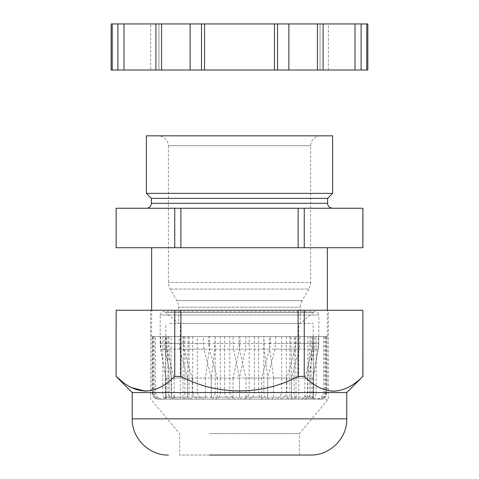<?xml version="1.0" encoding="UTF-8"?>
<svg xmlns="http://www.w3.org/2000/svg" width="479" height="479" viewBox="0 0 479 479"><rect width="100%" height="100%" fill="white"/><g stroke="black" fill="none" stroke-linecap="round" stroke-linejoin="round"><path stroke-width="0.36" stroke-dasharray="2.4 1.8" d="M239.5 208.239L146.436 208.239L239.5 208.239M160.19 315.008A3.293 3.293 0 0 1 165.596 312.488L313.404 312.488L165.596 312.488L178.619 323.415L300.381 323.415L313.404 312.488A3.293 3.293 0 0 1 315.517 311.721L163.483 311.721L315.517 311.721A3.293 3.293 0 0 1 318.81 315.008L160.19 315.008L318.81 315.008L318.81 343.437L318.553 336.581L318.092 349.155L313.212 378.045L309.823 378.045L312.338 349.155L312.571 336.581L310.099 336.581L309.889 349.155L307.602 378.045L296.01 378.045L295.208 336.581L290.903 336.581L291.627 378.045L273.593 378.045L269.725 349.155L269.366 336.581L263.875 336.581L264.204 349.155L267.707 378.045L245.984 378.045L239.572 349.155L238.979 343.437L238.979 336.581L233.135 336.581L233.135 343.437L233.686 349.155L239.5 378.045L217.388 378.045L209.407 349.155L208.67 343.437L208.67 336.581L203.371 336.581L203.371 343.437L204.048 349.155L211.293 378.045L192.163 378.045L183.822 349.155L183.05 343.437L183.05 336.581L179.104 336.581L179.104 343.437L179.811 349.155L187.373 378.045L174.14 378.045L166.716 349.155L166.027 343.437L166.027 336.581L164.028 336.581L164.028 343.437L164.662 349.155L171.398 378.045L166.069 378.045L160.633 348.796A32.907 32.907 0 0 1 160.19 343.437L160.19 315.008M146.37 135.838L332.63 135.838M320.457 135.838C314.458 136.425 311.164 139.712 310.584 145.712L310.584 282.472L168.416 282.472L310.584 282.472A13.161 13.161 0 0 1 308.817 289.059L170.183 289.059L308.817 289.059L302.141 300.614L176.859 300.614L302.141 300.614A13.161 13.161 0 0 0 300.381 307.201L300.381 323.415L178.619 323.415L178.619 307.201L300.381 307.201L178.619 307.201A13.161 13.161 0 0 0 176.859 300.614L170.183 289.059A13.161 13.161 0 0 1 168.416 282.472L168.416 145.712L310.584 145.712L168.416 145.712C167.836 139.712 164.542 136.425 158.543 135.838L239.5 135.838L158.543 135.838M327.63 198.366L151.37 198.366M332.63 193.36L146.37 193.36M164.028 336.581L327.367 336.581L239.5 336.581L249.188 336.581L249.188 392.523C248.206 397.079 245.787 399.276 241.943 399.103L216.197 399.103C218.424 399.181 219.789 396.983 220.298 392.523L249.188 392.523M239.5 247.727L327.367 247.727L239.5 247.727M220.298 336.581L220.298 392.523M160.19 336.581L160.633 348.796M294.992 399.103L310.799 399.103C312.248 399.181 313.14 396.983 313.47 392.523L294.166 392.523C294.28 397.079 294.555 399.276 294.992 399.103L295.717 399.103L296.01 397.133L307.602 397.133L308.512 399.103L310.799 399.103M308.512 399.103L295.717 399.103M310.099 336.581L294.166 336.581L294.166 392.523M313.47 336.581L313.47 392.523M296.01 378.045L296.01 397.133M249.188 336.581L323.582 336.581L312.973 336.581L314.972 336.581L314.972 343.437L314.338 349.155L307.602 378.045L307.602 397.133C308.015 398.504 308.907 399.163 310.278 399.103L317.026 399.103C321.307 399.181 323.936 396.983 324.906 392.523L326.498 392.523C325.672 397.079 323.648 399.276 320.415 399.103L317.026 399.103M268.21 399.103L290.699 399.103C290.28 399.181 290.023 396.983 289.927 392.523L263.845 392.523C264.438 397.079 265.893 399.276 268.21 399.103L272.042 399.103L273.593 397.133L291.627 397.133L291.364 399.103L290.699 399.103M291.364 399.103L272.042 399.103M290.903 336.581L263.845 336.581L263.845 392.523M289.927 336.581L289.927 392.523M273.593 378.045L273.593 397.133M299.896 336.581L299.896 343.437L299.189 349.155L291.627 378.045L291.627 397.133C292.082 398.504 293.082 399.163 294.627 399.103L302.207 399.103C307.015 399.181 309.967 396.983 311.057 392.523L323.582 392.523C322.445 397.079 319.649 399.276 315.194 399.103L302.207 399.103M237.057 399.103L262.803 399.103C260.576 399.181 259.211 396.983 258.702 392.523L229.812 392.523C230.794 397.079 233.213 399.276 237.057 399.103L243.41 399.103C244.679 399.199 245.535 398.54 245.984 397.133L267.707 397.133L266.318 399.103L262.803 399.103M266.318 399.103L243.41 399.103M263.875 336.581L229.812 336.581L229.812 392.523M258.702 336.581L258.702 392.523M245.984 378.045L245.984 397.133M275.629 336.581L275.629 343.437L274.952 349.155L267.707 378.045L267.707 397.133C268.15 398.504 269.108 399.163 270.587 399.103L277.844 399.103C282.442 399.181 285.268 396.983 286.31 392.523L307.865 392.523C306.59 397.079 303.447 399.276 298.441 399.103L277.844 399.103M206.281 399.103L231.363 399.103C227.663 399.181 225.399 396.983 224.561 392.523L197.258 392.523C198.48 397.079 201.485 399.276 206.281 399.103L214.185 399.103C215.766 399.205 216.831 398.546 217.388 397.133L239.5 397.133L237.189 399.103L231.363 399.103M237.189 399.103L214.185 399.103M233.135 336.581L197.258 336.581L197.258 392.523M224.561 336.581L224.561 392.523M217.388 378.045L217.388 397.133M245.865 336.581L245.865 343.437L245.314 349.155L239.5 378.045L239.5 397.133L241.811 399.103L247.637 399.103C251.337 399.181 253.601 396.983 254.439 392.523L281.742 392.523C280.52 397.079 277.515 399.276 272.719 399.103L247.637 399.103M180.559 399.103L201.156 399.103C196.558 399.181 193.732 396.983 192.69 392.523L171.135 392.523C172.41 397.079 175.553 399.276 180.559 399.103L188.816 399.103C190.462 399.205 191.576 398.546 192.163 397.133L211.293 397.133C210.85 398.504 209.892 399.163 208.413 399.103L201.156 399.103M208.413 399.103L188.816 399.103M203.371 336.581L171.135 336.581L171.135 392.523M192.69 336.581L192.69 392.523M192.163 378.045L192.163 397.133M215.125 336.581L214.796 349.155L211.293 378.045L211.293 397.133L212.682 399.103L216.197 399.103M163.806 399.103L176.793 399.103C171.985 399.181 169.033 396.983 167.943 392.523L155.418 392.523C156.555 397.079 159.351 399.276 163.806 399.103L171.165 399.103C172.626 399.205 173.62 398.546 174.14 397.133L187.373 397.133C186.918 398.504 185.918 399.163 184.373 399.103L176.793 399.103M184.373 399.103L171.165 399.103M179.104 336.581L155.418 336.581L155.418 392.523M167.943 336.581L167.943 392.523M174.14 378.045L174.14 397.133M188.097 336.581L187.373 397.133L187.636 399.103L188.301 399.103C188.72 399.181 188.977 396.983 189.073 392.523L215.155 392.523C214.562 397.079 213.107 399.276 210.79 399.103L188.301 399.103M158.585 399.103L161.974 399.103C157.693 399.181 155.064 396.983 154.094 392.523L152.502 392.523C153.328 397.079 155.352 399.276 158.585 399.103L163.914 399.103C164.974 399.199 165.698 398.54 166.069 397.133L171.398 397.133C170.985 398.504 170.093 399.163 168.722 399.103L161.974 399.103M168.722 399.103L163.914 399.103M154.094 336.581L154.094 392.523M152.502 336.581L152.502 392.523M166.069 378.045L166.069 397.133M168.901 336.581L169.111 349.155L171.398 378.045L171.398 397.133L170.488 399.103L168.201 399.103C166.752 399.181 165.86 396.983 165.53 392.523L184.834 392.523C184.72 397.079 184.445 399.276 184.008 399.103L168.201 399.103M165.674 399.103L158.956 399.103C155.855 399.181 153.951 396.983 153.25 392.523L162.83 392.523C163.219 397.079 164.165 399.276 165.674 399.103L168.171 399.103L169.177 397.133L165.788 397.133L163.848 399.103L158.956 399.103M163.848 399.103L168.171 399.103M153.25 336.581L153.25 392.523M162.83 336.581L162.83 392.523M160.447 336.581L160.908 349.155L165.788 378.045L169.177 378.045L166.662 349.155L166.429 336.581M169.177 378.045L169.177 397.133M165.788 378.045L165.788 397.133M170.488 399.103L183.283 399.103L182.99 397.133L171.398 397.133L171.398 378.045L182.99 378.045L183.792 336.581M184.008 399.103L183.283 399.103M165.53 336.581L165.53 392.523M184.834 336.581L184.834 392.523M182.99 378.045L182.99 397.133M187.636 399.103L206.958 399.103L205.407 397.133L187.373 397.133L187.373 378.045L205.407 378.045L209.275 349.155L209.634 336.581M210.79 399.103L206.958 399.103M189.073 336.581L189.073 392.523M215.155 336.581L215.155 392.523M205.407 378.045L205.407 397.133M212.682 399.103L235.59 399.103C234.321 399.199 233.465 398.54 233.016 397.133L211.293 397.133L211.293 378.045L233.016 378.045L239.428 349.155L240.021 343.437L240.021 336.581M241.943 399.103L235.59 399.103M233.016 378.045L233.016 397.133M241.811 399.103L264.815 399.103C263.234 399.205 262.169 398.546 261.612 397.133L239.5 397.133L239.5 378.045L261.612 378.045L269.593 349.155L270.33 343.437L270.33 336.581M272.719 399.103L264.815 399.103M254.439 336.581L254.439 392.523M281.742 336.581L281.742 392.523M261.612 378.045L261.612 397.133M270.587 399.103L290.184 399.103C288.538 399.205 287.424 398.546 286.837 397.133L267.707 397.133L267.707 378.045L286.837 378.045L295.178 349.155L295.95 343.437L295.95 336.581M298.441 399.103L290.184 399.103M286.31 336.581L286.31 392.523M307.865 336.581L307.865 392.523M286.837 378.045L286.837 397.133M294.627 399.103L307.835 399.103C306.374 399.205 305.38 398.546 304.86 397.133L291.627 397.133L291.627 378.045L304.86 378.045L312.284 349.155L312.973 343.437L312.973 336.581M315.194 399.103L307.835 399.103M311.057 336.581L311.057 392.523M323.582 336.581L323.582 392.523M304.86 378.045L304.86 397.133M310.278 399.103L315.086 399.103C314.026 399.199 313.302 398.54 312.931 397.133L307.602 397.133L307.602 378.045L312.931 378.045L318.307 349.155L318.81 343.437L314.972 343.437M320.415 399.103L315.086 399.103M314.972 336.581L327.037 336.581L326.498 336.581L326.498 392.523M324.906 336.581L324.906 392.523M312.931 378.045L312.931 397.133M318.81 343.437L318.307 349.155L314.338 349.155M362.908 208.239L116.146 208.239L116.092 247.727M116.146 247.727L174.757 247.727L174.757 208.239M180.882 208.239L180.882 247.727L174.757 247.727M180.882 247.727L298.118 247.727L298.118 208.239M304.243 208.239L304.243 247.727L298.118 247.727M304.243 247.727L362.854 247.727L362.854 208.239M315.152 399.103L310.829 399.103L309.823 397.133L313.212 397.133L315.152 399.103L320.044 399.103C323.145 399.181 325.049 396.983 325.75 392.523L316.17 392.523C315.781 397.079 314.835 399.276 313.326 399.103L310.829 399.103M313.326 399.103L320.044 399.103M318.553 336.581L325.75 336.581L316.17 336.581L316.17 392.523M325.75 336.581L325.75 392.523M239.5 336.581L151.633 336.581L239.5 336.581M316.17 336.581L312.571 336.581M294.166 336.581L295.208 336.581M263.845 336.581L269.366 336.581M229.812 336.581L238.979 336.581M197.258 336.581L208.67 336.581M171.135 336.581L183.05 336.581M155.418 336.581L166.027 336.581M326.498 336.581L318.81 336.581M313.212 378.045L313.212 397.133M309.823 378.045L309.823 397.133M195.073 399.103L328.354 399.103L195.073 399.103M209.551 433.621L299.393 433.621L209.551 433.621M316.451 310.254L150.645 310.254L316.451 310.254M145.454 391.205C155.753 390.678 165.518 385.739 174.757 376.398L180.882 376.398L180.882 310.254L116.146 310.254L116.092 376.398M123.019 382.308L126.791 384.978M130.432 387.128L131.012 387.433M346.784 392.523L132.216 392.523M310.584 455.05L179.607 455.05L179.607 433.621L150.645 399.103L150.645 310.254M209.551 455.05L179.607 455.05M362.908 310.254L362.854 376.398C343.168 395.756 323.63 395.756 304.243 376.398L298.118 376.398C261.492 395.899 216.909 395.612 180.882 376.398M304.243 376.398L304.243 310.254L362.854 310.254M304.243 310.254L298.118 310.254L298.118 376.398M180.882 310.254L298.118 310.254M174.757 310.254L174.757 376.398M169.626 399.103L313.212 399.103L169.626 399.103M169.626 323.415L313.212 323.415L169.626 323.415M295.651 323.415L180.266 323.415L295.651 323.415M295.651 399.103L180.266 399.103L295.651 399.103M112.218 70.024L117.9 70.024L117.9 23.95L112.218 23.95L112.218 70.024L111.158 70.024M112.218 23.95L111.158 23.95M150.645 70.024L328.354 70.024L150.645 70.024L150.645 23.95L328.354 23.95L150.645 23.95M328.354 70.024L328.354 23.95M288.861 70.024L288.861 23.95L277.497 23.95L277.497 70.024L317.415 70.024L317.415 23.95L288.861 23.95M161.585 70.024L161.585 23.95L155.903 23.95L158.944 23.95L155.903 23.95L155.903 70.024L190.139 70.024L190.139 23.95L161.585 23.95M317.415 70.024L323.097 70.024L320.056 70.024L323.097 70.024L323.097 23.95L317.415 23.95M366.782 70.024L366.782 23.95L361.1 23.95L361.1 70.024L367.842 70.024M190.139 70.024L201.503 70.024L201.503 23.95L190.139 23.95M323.097 23.95L361.1 23.95M367.842 23.95L366.782 23.95M201.503 23.95L277.497 23.95M117.9 23.95L155.903 23.95M117.9 70.024L155.903 70.024M201.503 70.024L277.497 70.024M323.097 70.024L361.1 70.024M355.011 70.024L355.011 23.95M320.056 70.024L320.056 23.95L320.056 70.024M158.944 70.024L158.944 23.95L158.944 70.024M123.989 70.024L123.989 23.95M274.455 70.024L274.455 23.95M204.545 70.024L204.545 23.95M327.63 203.3L151.37 203.3M312.571 343.437L318.553 343.437M295.208 343.437L310.099 343.437M269.366 343.437L290.903 343.437M238.979 343.437L263.875 343.437M208.67 343.437L233.135 343.437M183.05 343.437L203.371 343.437M166.027 343.437L179.104 343.437M160.19 343.437L164.028 343.437M309.889 349.155L295.28 349.155M290.963 349.155L269.725 349.155M264.204 349.155L239.572 349.155M233.686 349.155L209.407 349.155M204.048 349.155L183.822 349.155M179.811 349.155L166.716 349.155M164.662 349.155L160.693 349.155M160.908 349.155L166.662 349.155M166.429 343.437L160.447 343.437M169.111 349.155L183.72 349.155M183.792 343.437L168.901 343.437M188.037 349.155L209.275 349.155M209.634 343.437L188.097 343.437M214.796 349.155L239.428 349.155M240.021 343.437L215.125 343.437M245.314 349.155L269.593 349.155M270.33 343.437L245.865 343.437M274.952 349.155L295.178 349.155M295.95 343.437L275.629 343.437M299.189 349.155L312.284 349.155M312.973 343.437L299.896 343.437M318.092 349.155L312.338 349.155M346.784 418.85L132.216 418.85M327.367 336.581L327.367 310.254M158.543 399.103C156.298 399.049 154.501 398.115 153.16 396.307L151.963 392.523L151.963 336.581M320.457 399.103C322.702 399.049 324.499 398.115 325.84 396.307L327.037 392.523L327.037 336.581M151.633 336.581L151.633 310.254M299.393 455.05L299.393 433.621L328.354 399.103L328.354 310.254M313.212 399.103L313.212 323.415M180.266 399.103L180.266 323.415M298.734 399.103L298.734 323.415M165.788 399.103L165.788 323.415"/><path stroke-width="0.72" d="M327.63 198.366L327.63 203.3L151.37 203.3L151.37 198.366L327.63 198.366L332.63 193.36L332.63 135.838L146.37 135.838L146.37 193.36L332.63 193.36M174.757 247.727L116.146 247.727L116.146 208.239L174.757 208.239L174.757 247.727L180.882 247.727L180.882 208.239L362.908 208.239L362.908 247.727L304.243 247.727L304.243 208.239M116.146 208.239L116.146 247.727M298.118 208.239L298.118 247.727L304.243 247.727M298.118 247.727L180.882 247.727M174.757 208.239L180.882 208.239M362.854 208.239L362.854 247.727M209.551 455.05L310.584 455.05C329.929 455.547 347.281 438.195 346.784 418.85L132.216 418.85L132.216 392.523L346.784 392.523L362.854 376.398C353.616 385.739 343.85 390.678 333.546 391.205C323.241 390.672 313.476 385.733 304.243 376.398L298.118 376.398C262.091 395.612 217.508 395.899 180.882 376.398L174.757 376.398C155.37 395.756 135.832 395.756 116.146 376.398L123.019 382.308M116.092 376.398L116.146 310.254L116.092 376.398L132.216 392.523M126.791 384.978L130.432 387.128M131.012 387.433L145.454 391.205M362.854 376.398L362.854 310.254L362.908 376.398M174.757 376.398L174.757 310.254L116.146 310.254M174.757 310.254L180.882 310.254L180.882 376.398M298.118 376.398L298.118 310.254L180.882 310.254M298.118 310.254L304.243 310.254L304.243 376.398M362.854 310.254L304.243 310.254M112.218 70.024L111.158 70.024L111.158 23.95L117.9 23.95L117.9 70.024L112.218 70.024L112.218 23.95M190.139 70.024L190.139 23.95L201.503 23.95L201.503 70.024L161.585 70.024L161.585 23.95L190.139 23.95M317.415 70.024L317.415 23.95L323.097 23.95L323.097 70.024L288.861 70.024L288.861 23.95L317.415 23.95M366.782 23.95L366.782 70.024L367.842 70.024L367.842 23.95L323.097 23.95M366.782 70.024L361.1 70.024L361.1 23.95M161.585 70.024L155.903 70.024L155.903 23.95L161.585 23.95M288.861 70.024L277.497 70.024L277.497 23.95L288.861 23.95M277.497 23.95L201.503 23.95M155.903 23.95L117.9 23.95M155.903 70.024L117.9 70.024M361.1 70.024L323.097 70.024M277.497 70.024L201.503 70.024M355.011 70.024L355.011 23.95M204.545 70.024L204.545 23.95M274.455 70.024L274.455 23.95M123.989 70.024L123.989 23.95M151.37 203.3L150.867 205.473C149.915 207.239 148.436 208.155 146.436 208.239M327.367 310.254L327.367 247.727M151.633 310.254L151.633 247.727M151.37 198.366L146.37 193.36M327.63 203.3L327.756 204.413C327.618 204.078 327.965 207.539 332.564 208.239M346.784 418.85L346.784 392.523M132.216 418.85C131.719 438.189 149.071 455.547 168.416 455.05"/></g></svg>
